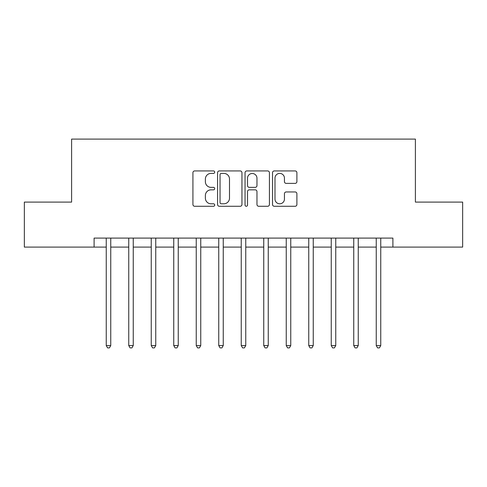 <?xml version="1.0" encoding="UTF-8"?>
<svg xmlns="http://www.w3.org/2000/svg" width="487" height="487" viewBox="0 0 487 487"><rect width="100%" height="100%" fill="white"/><g stroke="black" fill="none" stroke-linecap="round" stroke-linejoin="round"><path stroke-width="0.73" d="M214.7 172.167A1.236 1.236 0 0 0 213.464 170.931L194.69 170.931A1.765 1.765 0 0 0 192.925 172.696L192.925 204.503A1.765 1.765 0 0 0 194.69 206.269L213.464 206.269A1.236 1.236 0 0 0 214.7 205.033A1.236 1.236 0 0 0 213.464 203.797L211.035 203.797A5.655 5.655 0 0 1 205.38 198.142L205.38 195.488A5.655 5.655 0 0 1 211.035 189.839L213.464 189.839A1.236 1.236 0 0 0 214.7 188.603A1.236 1.236 0 0 0 213.464 187.361L211.035 187.361A5.655 5.655 0 0 1 205.38 181.712L205.38 179.058A5.655 5.655 0 0 1 211.035 173.402L213.464 173.402A1.236 1.236 0 0 0 214.7 172.167M295.134 183.386A1.765 1.765 0 0 0 296.9 181.621L296.9 172.696A1.765 1.765 0 0 0 295.134 170.931L274.284 170.931A1.765 1.765 0 0 0 272.519 172.696L272.519 204.503A1.765 1.765 0 0 0 274.284 206.269L295.134 206.269A1.765 1.765 0 0 0 296.9 204.503L296.9 193.723A1.765 1.765 0 0 0 295.134 191.957L286.21 191.957A1.765 1.765 0 0 0 284.445 193.723L284.445 199.067A4.724 4.724 0 0 1 279.721 203.797A4.724 4.724 0 0 1 274.991 199.067L274.991 178.132A4.724 4.724 0 0 1 279.721 173.402A4.724 4.724 0 0 1 284.445 178.132L284.445 181.621A1.765 1.765 0 0 0 286.21 183.386L295.134 183.386M94.101 247.098L24.35 247.098L24.35 202.099L71.601 202.099L71.601 139.099L415.399 139.099L415.399 202.099L462.65 202.099L462.65 247.098L392.899 247.098L392.899 238.1L94.101 238.1L94.101 247.098L106.251 247.098M241.954 172.696A1.765 1.765 0 0 0 240.188 170.931L219.339 170.931A1.765 1.765 0 0 0 217.573 172.696L217.573 204.503A1.765 1.765 0 0 0 219.339 206.269L240.188 206.269A1.765 1.765 0 0 0 241.954 204.503L241.954 172.696M246.812 170.931L267.661 170.931A1.765 1.765 0 0 1 269.427 172.696L269.427 204.503A1.765 1.765 0 0 1 267.661 206.269L258.737 206.269A1.765 1.765 0 0 1 256.972 204.503L256.972 191.604A1.765 1.765 0 0 0 255.206 189.839L249.289 189.839A1.765 1.765 0 0 0 247.518 191.604L247.518 205.033A1.236 1.236 0 0 1 246.282 206.269A1.236 1.236 0 0 1 245.046 205.033L245.046 172.696A1.765 1.765 0 0 1 246.812 170.931M110.75 247.098L128.751 247.098M133.249 247.098L151.25 247.098M155.749 247.098L173.749 247.098M178.248 247.098L196.249 247.098M200.747 247.098L218.748 247.098M223.253 247.098L241.248 247.098M245.752 247.098L263.747 247.098M268.252 247.098L286.253 247.098M290.751 247.098L308.752 247.098M313.251 247.098L331.251 247.098M335.75 247.098L353.751 247.098M358.249 247.098L376.25 247.098M380.749 247.098L392.899 247.098M221.281 173.402A1.236 1.236 0 0 0 220.045 174.644L220.045 202.555A1.236 1.236 0 0 0 221.281 203.797L223.843 203.797A5.655 5.655 0 0 0 229.499 198.142L229.499 179.058A5.655 5.655 0 0 0 223.843 173.402L221.281 173.402M256.972 178.218A4.724 4.724 0 0 0 252.248 173.494A4.724 4.724 0 0 0 247.518 178.218L247.518 185.596A1.765 1.765 0 0 0 249.289 187.361L255.206 187.361A1.765 1.765 0 0 0 256.972 185.596L256.972 178.218M110.969 238.1L110.878 238.326A1.802 1.802 0 0 0 110.75 239.001L110.75 345.563L106.251 345.563L106.251 239.001A1.802 1.802 0 0 0 106.117 238.326L106.026 238.1M110.75 345.563L109.398 347.901L107.603 347.901L106.251 345.563M133.475 238.1L133.377 238.326A1.802 1.802 86.3 0 0 133.249 239.001L133.249 345.563L128.751 345.563L128.751 239.001A1.802 1.802 86.3 0 0 128.623 238.326L128.525 238.1M133.249 345.563L131.898 347.901L130.102 347.901L128.751 345.563M155.974 238.1L155.883 238.326A1.802 1.802 86.3 0 0 155.749 239.001L155.749 345.563L151.25 345.563L151.25 239.001A1.802 1.802 86.3 0 0 151.122 238.326L151.031 238.1M155.749 345.563L154.397 347.901L152.601 347.901L151.25 345.563M178.473 238.1L178.382 238.326A1.802 1.802 86.3 0 0 178.248 239.001L178.248 345.563L173.749 345.563L173.749 239.001A1.802 1.802 86.3 0 0 173.622 238.326L173.53 238.1M178.248 345.563L176.903 347.901L175.101 347.901L173.749 345.563M200.973 238.1L200.881 238.326A1.802 1.802 86.3 0 0 200.747 239.001L200.747 345.563L196.249 345.563L196.249 239.001A1.802 1.802 86.3 0 0 196.121 238.326L196.03 238.1M200.747 345.563L199.402 347.901L197.6 347.901L196.249 345.563M223.472 238.1L223.381 238.326A1.802 1.802 86.3 0 0 223.253 239.001L223.253 345.563L218.748 345.563L218.748 239.001A1.802 1.802 86.3 0 0 218.62 238.326L218.529 238.1M223.253 345.563L221.902 347.901L220.1 347.901L218.748 345.563M245.972 238.1L245.88 238.326A1.802 1.802 86.3 0 0 245.752 239.001L245.752 345.563L241.248 345.563L241.248 239.001A1.802 1.802 86.3 0 0 241.12 238.326L241.028 238.1M245.752 345.563L244.401 347.901L242.599 347.901L241.248 345.563M268.471 238.1L268.38 238.326A1.802 1.802 86.3 0 0 268.252 239.001L268.252 345.563L263.747 345.563L263.747 239.001A1.802 1.802 86.3 0 0 263.619 238.326L263.528 238.1M268.252 345.563L266.9 347.901L265.098 347.901L263.747 345.563M290.97 238.1L290.879 238.326A1.802 1.802 86.3 0 0 290.751 239.001L290.751 345.563L286.253 345.563L286.253 239.001A1.802 1.802 86.3 0 0 286.119 238.326L286.027 238.1M290.751 345.563L289.4 347.901L287.598 347.901L286.253 345.563M313.47 238.1L313.378 238.326A1.802 1.802 86.3 0 0 313.251 239.001L313.251 345.563L308.752 345.563L308.752 239.001A1.802 1.802 86.3 0 0 308.618 238.326L308.527 238.1M313.251 345.563L311.899 347.901L310.097 347.901L308.752 345.563M335.969 238.1L335.878 238.326A1.802 1.802 86.3 0 0 335.75 239.001L335.75 345.563L331.251 345.563L331.251 239.001A1.802 1.802 86.3 0 0 331.117 238.326L331.026 238.1M335.75 345.563L334.399 347.901L332.603 347.901L331.251 345.563M358.475 238.1L358.377 238.326A1.802 1.802 86.3 0 0 358.249 239.001L358.249 345.563L353.751 345.563L353.751 239.001A1.802 1.802 86.3 0 0 353.623 238.326L353.525 238.1M358.249 345.563L356.898 347.901L355.102 347.901L353.751 345.563M380.974 238.1L380.883 238.326A1.802 1.802 86.3 0 0 380.749 239.001L380.749 345.563L376.25 345.563L376.25 239.001A1.802 1.802 86.3 0 0 376.122 238.326L376.031 238.1M380.749 345.563L379.397 347.901L377.602 347.901L376.25 345.563"/></g></svg>
